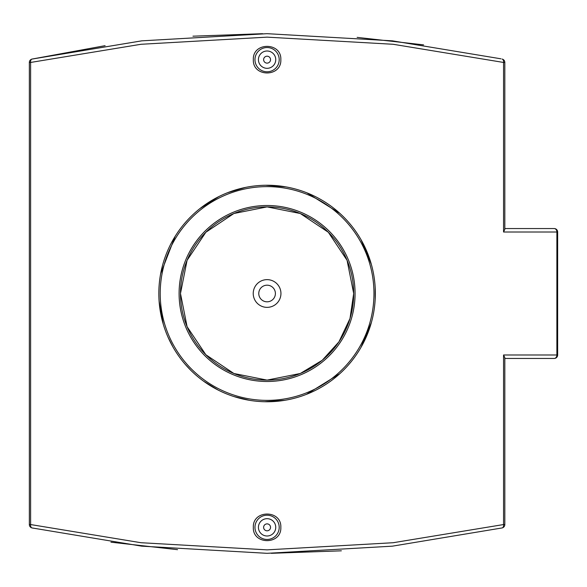 <?xml version="1.0" encoding="UTF-8"?>
<svg xmlns="http://www.w3.org/2000/svg" width="587" height="587" viewBox="0 0 587 587"><rect width="100%" height="100%" fill="white"/><g stroke="black" fill="none" stroke-linecap="round" stroke-linejoin="round"><path stroke-width="0.88" d="M180.48 293.5A86.605 86.605 0 0 1 267.085 206.895A86.605 86.605 0 0 1 353.69 293.5A86.605 86.605 0 0 1 267.085 380.105A86.605 86.605 0 0 1 180.48 293.5M353.69 293.5L347.078 260.305L328.324 232.261L300.28 213.507L267.085 206.895L233.89 213.507L205.846 232.261L187.092 260.298L180.48 293.5L187.092 326.695L205.846 354.739L233.89 373.493L267.085 380.105L300.28 373.493L322.219 360.293L338.934 341.854L349.991 318.55L353.69 293.5M158.828 293.5A108.257 108.257 0 0 0 267.085 401.757A108.257 108.257 0 0 0 375.342 293.5A108.257 108.257 0 0 0 267.085 185.243A108.257 108.257 0 0 0 158.828 293.5M375.181 287.579L375.188 299.297M371.373 322.534L361.027 347.306M339.785 373.721L306.473 394.339M284.827 400.297L264.561 401.728M249.534 400.327L233.795 396.511M218.129 390.054L203.638 381.22M190.966 370.478L185.228 364.344M172.916 346.902L168.036 337.195M163.237 324.097L159.092 301.116M160.64 273.777L175.168 236.312M199.954 208.568L218.951 196.535M227.609 192.697L245.564 187.4M265.64 185.25L285.81 186.871M306.928 192.844L339.902 213.389M361.034 239.701L371.351 264.363M29.35 62.449L30.612 62.449A3.463 2.172 -102.3 0 1 32.072 59.06A3.463 3.463 180 0 0 29.35 62.449L29.35 524.551A3.463 3.463 -77.7 0 0 32.072 527.94L141.768 546.159L267.085 553.321L392.402 546.159L502.098 527.94A3.463 3.463 -102.3 0 0 504.82 524.551L503.558 524.551A3.463 2.172 77.7 0 1 502.098 527.94A3.463 3.463 -0 0 0 504.82 524.551L504.82 357.659L503.558 354.988L503.558 524.551L393.18 542.718L267.085 549.858L140.99 542.718L30.612 524.551L30.612 62.449L140.99 44.282L267.085 37.142L393.18 44.282L503.558 62.449L503.558 232.012L504.82 229.341L504.82 62.449A3.463 3.463 102.3 0 0 502.098 59.06A3.463 2.172 102.3 0 1 503.558 62.449L504.82 62.449M253.335 59.661C252.498 41.948 281.672 41.948 280.835 59.661C281.672 77.374 252.498 77.374 253.335 59.661M280.835 527.339C281.672 545.052 252.498 545.052 253.335 527.339C252.498 509.626 281.672 509.626 280.835 527.339M280.946 293.5A13.861 13.861 0 0 1 260.158 305.504A13.861 13.861 0 0 1 260.158 281.496A13.861 13.861 0 0 1 280.946 293.5M275.398 293.5A8.313 8.313 0 0 0 262.925 286.302A8.313 8.313 0 0 0 262.925 300.698A8.313 8.313 0 0 0 275.398 293.5M270.548 59.661A3.463 3.463 0 0 1 265.353 62.662A3.463 3.463 0 0 1 265.353 56.66A3.463 3.463 0 0 1 270.548 59.661M275.743 59.661A8.658 8.658 0 0 1 262.756 67.16A8.658 8.658 0 0 1 262.756 52.162A8.658 8.658 0 0 1 275.743 59.661M279.207 59.661A12.122 12.122 0 0 0 267.085 47.54A12.122 12.122 0 0 0 254.963 59.661A12.122 12.122 0 0 0 267.085 71.79A12.122 12.122 0 0 0 279.207 59.661M270.548 527.339A3.463 3.463 0 0 1 265.353 530.34A3.463 3.463 0 0 1 265.353 524.338A3.463 3.463 0 0 1 270.548 527.339M275.743 527.339A8.658 8.658 0 0 1 262.756 534.838A8.658 8.658 0 0 1 262.756 519.84A8.658 8.658 0 0 1 275.743 527.339M254.963 527.339A12.122 12.122 0 0 1 267.085 515.21A12.122 12.122 0 0 1 279.207 527.339A12.122 12.122 0 0 1 267.085 539.46A12.122 12.122 0 0 1 254.963 527.339M500.982 58.817L392.402 40.841L267.085 33.679L141.768 40.841L32.072 59.06L105.102 45.669M504.82 358.452L554.187 358.452A3.463 3.463 0 0 0 557.65 354.988L556.88 354.988A3.463 2.693 90 0 1 554.187 358.452A3.463 3.463 0 0 0 557.65 354.988L557.65 232.012A3.463 3.463 0 0 0 554.187 228.548A3.463 2.693 90 0 1 556.88 232.012L557.65 232.012A3.463 3.463 0 0 0 554.187 228.548L504.82 228.548M33.188 528.183L32.072 527.94A3.463 2.172 -77.7 0 1 30.612 524.551L29.35 524.551M341.363 550.811L271.267 553.314M177.538 549.674L110.95 542.19M192.954 36.181L262.602 33.694M357.138 37.37L423.579 44.861M179.094 293.5A87.991 87.991 0 0 0 311.081 369.7A87.991 87.991 0 0 0 311.081 217.3A87.991 87.991 0 0 0 179.094 293.5M160.214 293.5A106.871 106.871 0 0 1 320.524 200.945A106.871 106.871 0 0 1 320.524 386.055A106.871 106.871 0 0 1 160.214 293.5M503.558 232.012L556.88 232.012L556.88 354.988L503.558 354.988"/></g></svg>
